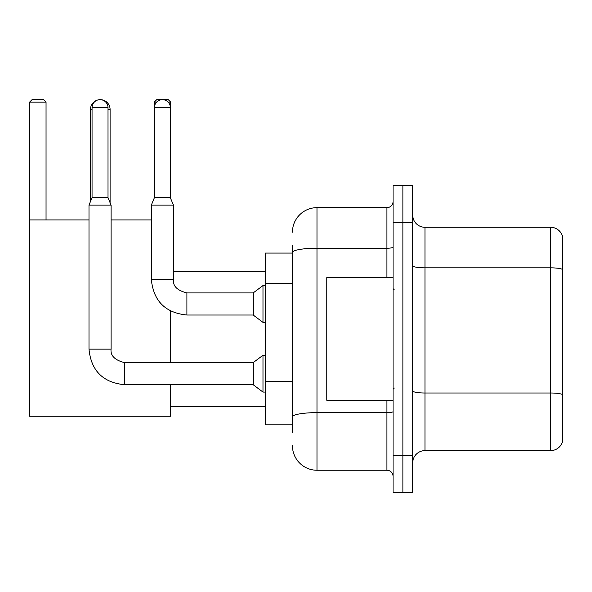<?xml version="1.0" encoding="UTF-8"?>
<svg xmlns="http://www.w3.org/2000/svg" width="592" height="592" viewBox="0 0 592 592"><rect width="100%" height="100%" fill="white"/><g stroke="black" fill="none" stroke-linecap="round" stroke-linejoin="round"><path stroke-width="0.89" d="M292.441 276.109L292.441 245.687L292.441 253.05L265.445 253.05L265.445 424.841L292.441 424.841M292.441 432.204L292.441 245.687M393.066 455.522L393.066 492.337L402.878 492.337L402.878 455.522L402.878 492.337L412.698 492.337L412.698 455.522L402.878 455.522L402.878 222.377L402.878 455.522L393.066 455.522L393.066 222.377L402.878 222.377L402.878 185.562L402.878 222.377L412.698 222.377L412.698 455.522M412.698 222.377L412.698 185.562L393.066 185.562L393.066 222.377M292.441 232.19A24.538 24.538 0 0 1 316.986 207.651L316.986 470.248L386.924 470.248L386.924 400.303M316.986 207.651L386.924 207.651A6.135 6.135 0 0 0 393.066 201.517M292.441 421.164L292.441 389.003M393.066 476.382A6.135 6.135 0 0 0 386.924 470.248M316.986 470.248A24.538 24.538 0 0 1 292.441 445.702M412.698 462.885A12.269 12.269 0 0 1 424.967 450.616L550.619 450.616L550.619 227.284L424.967 227.284A12.269 12.269 0 0 1 412.698 215.014A12.269 12.269 0 0 0 424.967 227.284L424.967 450.616M562.4 236.119A12.269 12.269 0 0 0 550.619 227.284A12.269 12.269 0 0 1 562.4 236.119L562.4 441.78A12.269 12.269 0 0 1 550.619 450.616M412.698 265.712A12.269 2.131 0 0 0 424.967 267.843L550.619 267.843A12.269 2.131 180 0 1 562.4 269.375L562.4 394.538A12.269 2.131 180 0 0 550.619 393.007L424.967 393.007A12.269 2.131 0 0 1 412.698 390.875M90.465 201.539L90.465 109.483A9.82 9.82 0 0 1 97.835 99.974M100.152 99.671A9.82 9.82 0 0 1 100.277 99.663A9.82 9.82 0 0 1 110.097 109.483L108.01 109.483M110.097 202.716L110.097 109.483M170.718 384.719L170.718 416.257L29.6 416.257L29.6 102.12L32.057 99.663L43.586 99.663L46.043 102.12L29.6 102.12M46.043 219.921L46.043 102.12M29.6 219.921L88.992 219.921M111.081 219.921L151.33 219.921M170.718 362.63L170.718 311.118M156.614 102.12L154.275 102.12L156.725 99.663L168.261 99.663L170.718 102.12L170.718 198.594M170.718 102.12L168.128 102.12M154.275 102.12L154.275 198.002M108.01 197.713L92.056 197.713L92.056 107.64A7.977 7.977 0 0 1 100.033 99.663A7.977 7.977 0 0 1 108.01 107.64L108.01 197.713L111.081 205.076L111.081 349.132C110.334 355.681 114.833 360.18 124.579 362.63L124.579 384.719C102.986 382.587 91.124 370.725 88.992 349.132L88.992 205.076L111.081 205.076M124.579 362.63L253.176 362.63L253.176 384.719L124.579 384.719C102.986 382.587 91.124 370.725 88.992 349.132L111.081 349.132C110.334 355.681 114.833 360.18 124.579 362.63C114.833 360.18 110.334 355.681 111.081 349.132M253.176 362.63L262.989 355.267L262.989 392.082L265.445 392.082M170.348 197.713L154.394 197.713L154.394 107.64A7.977 7.977 0 0 1 162.371 99.663A7.977 7.977 0 0 1 170.348 107.64L170.348 197.713L173.412 205.076L151.33 205.076L151.33 279.431L173.389 279.431M173.412 205.076L173.412 279.431C172.672 285.98 177.171 290.48 186.909 292.929L253.176 292.929L253.176 315.018L186.909 315.018L186.909 292.951M253.176 292.929L262.989 285.573L262.989 322.381L265.445 322.381M393.066 277.596L326.799 277.596L326.799 400.303L393.066 400.303M292.441 283.472L265.445 283.472M292.441 381.64L265.445 381.64M393.066 411.573A6.135 1.066 0 0 1 386.924 412.639L316.986 412.639A24.538 4.262 180 0 0 292.441 416.901M292.441 252.473A24.538 4.262 180 0 1 316.986 248.211L386.924 248.211L386.924 207.651M386.924 277.596L386.924 248.211A6.135 1.066 0 0 0 393.066 247.145M92.056 109.483L90.465 109.483M92.056 107.64L108.01 107.64M154.394 107.64L170.348 107.64M170.718 406.438L265.445 406.438M173.412 271.462L265.445 271.462M88.992 349.132C91.124 370.725 102.986 382.587 124.579 384.719M253.176 384.719L262.989 392.082M262.989 355.267L265.445 355.267M92.056 197.713L88.992 205.076M151.33 279.431C153.461 301.025 165.323 312.887 186.909 315.018C165.323 312.887 153.461 301.025 151.33 279.431M253.176 315.018L262.989 322.381M173.412 279.431C172.672 285.98 177.171 290.48 186.909 292.929M154.394 197.713L151.33 205.076M262.989 285.573L265.445 285.573M394.287 289.865L393.066 288.637M394.287 388.034L393.066 389.255"/></g></svg>
